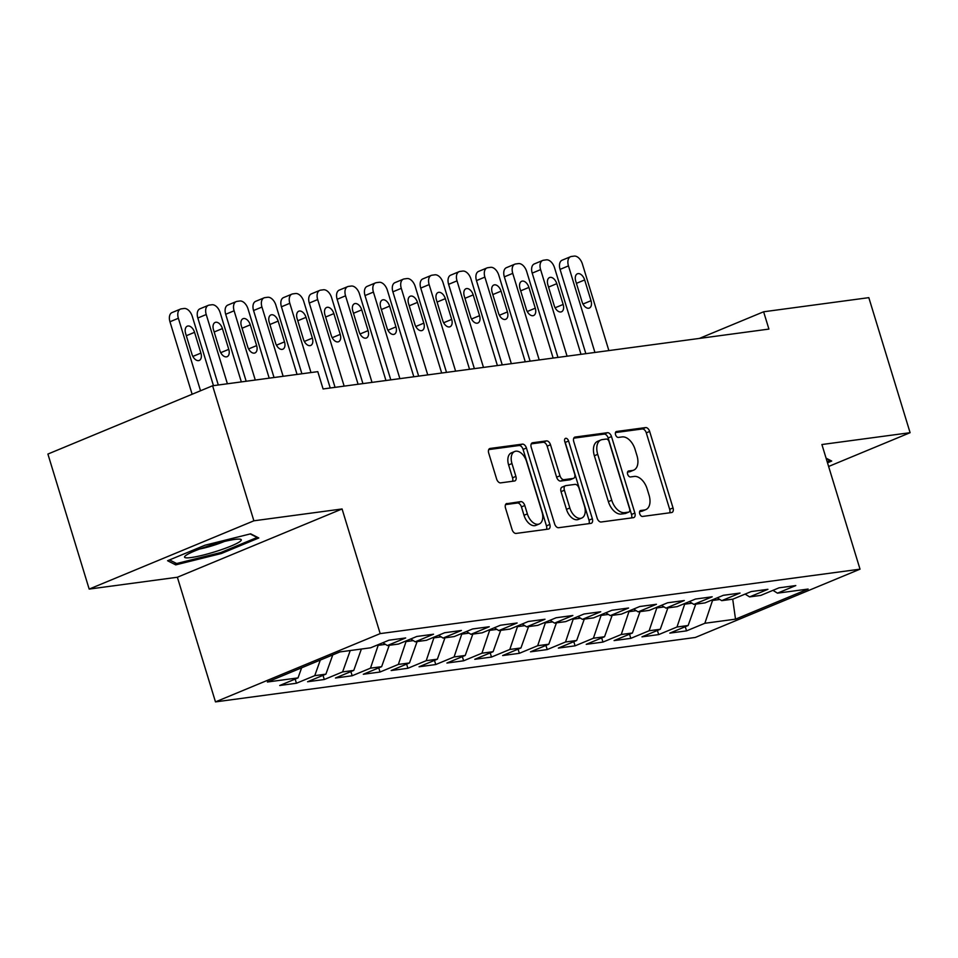 <?xml version="1.0" encoding="UTF-8"?>
<svg xmlns="http://www.w3.org/2000/svg" width="958" height="958" viewBox="0 0 958 958"><rect width="100%" height="100%" fill="white"/><g stroke="black" fill="none" stroke-linecap="round" stroke-linejoin="round"><path stroke-width="1.44" d="M639.716 513.727A3.137 1.892 67.5 0 0 642.543 516.446L671.594 512.542A4.479 2.706 67.5 0 0 672.013 512.434A4.479 2.706 67.5 0 0 673.031 507.932L649.656 431.459A4.479 2.706 67.5 0 0 645.62 427.579L616.557 431.483A3.137 1.892 67.5 0 0 616.269 431.555A3.137 1.892 67.5 0 0 615.551 434.716A3.137 1.892 67.5 0 0 618.377 437.423L622.137 436.92A14.334 8.646 67.5 0 1 635.046 449.338L636.998 455.721A14.334 8.646 67.5 0 1 633.729 470.127A14.334 8.646 67.5 0 1 632.4 470.486L628.64 470.989A3.137 1.892 67.5 0 0 628.352 471.073A3.137 1.892 67.5 0 0 627.634 474.222A3.137 1.892 67.5 0 0 630.46 476.94L634.22 476.437A14.334 8.646 67.5 0 1 647.129 488.855L649.081 495.226A14.334 8.646 67.5 0 1 645.812 509.632A14.334 8.646 67.5 0 1 644.483 509.991L640.722 510.494A3.137 1.892 67.5 0 0 640.423 510.578A3.137 1.892 67.5 0 0 639.716 513.727M506.95 503.477A4.479 2.706 67.5 0 0 506.531 503.585A4.479 2.706 67.5 0 0 505.513 508.087L512.075 529.546A4.479 2.706 67.5 0 0 516.111 533.426L548.383 529.091A4.479 2.706 67.5 0 0 548.802 528.972A4.479 2.706 67.5 0 0 549.82 524.469L526.433 448.009A4.479 2.706 67.5 0 0 522.409 444.129L490.125 448.452A4.479 2.706 67.5 0 0 489.718 448.572A4.479 2.706 67.5 0 0 488.7 453.074L496.615 478.988A4.479 2.706 67.5 0 0 500.651 482.868L514.458 481.012A4.479 2.706 67.5 0 0 514.877 480.904A4.479 2.706 67.5 0 0 515.895 476.401L511.967 463.552A11.975 7.221 67.5 0 1 514.697 451.493A11.975 7.221 67.5 0 1 526.601 461.588L541.989 511.919A11.975 7.221 67.5 0 1 539.27 523.966A11.975 7.221 67.5 0 1 527.367 513.883L524.792 505.501A4.479 2.706 67.5 0 0 520.757 501.621L506.159 503.8M253.882 520.805L89.178 589.086L177.374 577.243L342.078 508.961L253.882 520.805L212.604 385.763L317.793 371.644L323.086 388.96L768.915 329.085L763.622 311.781L699.328 338.437M342.078 508.961L380.182 633.609L860.021 569.172L695.316 637.465L215.478 701.891L380.182 633.609M828.622 466.474L910.1 432.693L821.904 444.524L860.021 569.172M910.1 432.693L868.822 297.651L763.622 311.781M597.133 518.122A4.479 2.706 67.5 0 0 601.169 522.002L633.442 517.667A4.479 2.706 67.5 0 0 633.861 517.559A4.479 2.706 67.5 0 0 634.879 513.057L611.503 436.585A4.479 2.706 67.5 0 0 607.468 432.705L575.195 437.04A4.479 2.706 67.5 0 0 574.776 437.147A4.479 2.706 67.5 0 0 573.758 441.65L597.133 518.122M590.906 523.379L558.634 527.714A4.479 2.706 67.5 0 1 554.598 523.834L531.223 447.362A4.479 2.706 67.5 0 1 532.241 442.859A4.479 2.706 67.5 0 1 532.66 442.752L546.479 440.896A4.479 2.706 67.5 0 1 550.503 444.775L559.987 475.791A4.479 2.706 67.5 0 0 564.023 479.671L573.183 478.437A4.479 2.706 67.5 0 0 573.602 478.329A4.479 2.706 67.5 0 0 574.62 473.815L564.753 441.53A3.137 1.892 67.5 0 1 565.459 438.381A3.137 1.892 67.5 0 1 568.585 441.015L592.343 518.757A4.479 2.706 67.5 0 1 591.326 523.272A4.479 2.706 67.5 0 1 590.906 523.379M685.269 626.712L686.539 630.867L704.86 623.275L735.516 619.155L808.121 589.05L777.465 593.17L795.787 585.577L779.07 587.817L760.748 595.409L749.599 596.906L767.921 589.314L751.204 591.565L732.882 599.157L721.733 600.654L740.055 593.062L723.338 595.301L705.016 602.893L693.867 604.39L712.189 596.798L695.472 599.049L677.15 606.642L666.002 608.138L684.323 600.534L667.606 602.786L649.285 610.378L638.136 611.875L656.458 604.282L639.74 606.522L621.419 614.126L610.282 615.623L628.592 608.019L611.875 610.27L593.553 617.862L582.416 619.359L600.726 611.767L584.009 614.006L565.687 621.61L554.55 623.107L572.86 615.503L556.143 617.754L537.833 625.346L526.684 626.843L545.006 619.251L528.277 621.491L509.967 629.083L498.819 630.58L517.14 622.987L500.423 625.239L482.102 632.831L470.953 634.328L489.275 626.736L472.557 628.975L454.236 636.567L443.087 638.064L461.409 630.472L444.692 632.723L426.37 640.315L415.221 641.812L433.543 634.22L416.826 636.459L398.504 644.051L387.355 645.548L405.677 637.956L388.96 640.195L370.638 647.8L339.994 651.907L267.39 682.012L298.034 677.893L301.626 667.822M686.539 630.867L669.822 633.106L688.143 625.514L676.995 627.011L684.934 603.408M657.404 630.448L658.673 634.603L676.995 627.011M658.673 634.603L641.956 636.854L660.278 629.262L649.129 630.759L657.068 607.156M629.538 634.184L630.807 638.351L649.129 630.759M630.807 638.351L614.09 640.591L632.412 632.999L621.263 634.495L629.202 610.893M601.672 637.932L602.941 642.088L621.263 634.495M602.941 642.088L586.224 644.339L604.546 636.735L593.397 638.232L601.337 614.641M573.806 641.668L575.087 645.836L593.397 638.232M575.087 645.836L558.358 648.075L576.68 640.483L565.531 641.98L573.471 618.377M545.94 645.417L547.222 649.572L565.531 641.98M547.222 649.572L530.504 651.823L548.814 644.219L537.678 645.716L545.605 622.125M518.086 649.153L519.356 653.32L537.678 645.716M519.356 653.32L502.639 655.559L520.948 647.967L509.812 649.464L517.739 625.861M490.221 652.901L491.49 657.056L509.812 649.464M491.49 657.056L474.773 659.296L493.095 651.703L481.946 653.2L489.873 629.61M462.355 656.637L463.624 660.792L481.946 653.2M463.624 660.792L446.907 663.044L465.229 655.452L454.08 656.949L462.007 633.346M434.489 660.385L435.758 664.541L454.08 656.949M435.758 664.541L419.041 666.78L437.363 659.188L426.214 660.685L434.154 637.082M406.623 664.122L407.892 668.277L426.214 660.685M407.892 668.277L391.175 670.528L409.497 662.936L398.348 664.433L406.288 640.83M378.757 667.858L380.027 672.025L398.348 664.433M380.027 672.025L363.31 674.264L381.631 666.672L370.483 668.169L378.422 644.566M350.891 671.606L352.161 675.761L370.483 668.169M352.161 675.761L335.444 678.013L353.765 670.408L342.617 671.905L350.233 650.53M323.026 675.342L324.295 679.509L342.617 671.905M324.295 679.509L307.578 681.749L325.9 674.157L314.751 675.653L320.307 660.074M295.16 679.09L296.441 683.246L314.751 675.653M296.441 683.246L279.712 685.497L298.034 677.893M387.355 645.548L382.853 642.734M415.221 641.812L410.719 638.986M325.9 674.157L332.761 654.913M443.087 638.064L438.584 635.25M353.765 670.408L361.382 649.045M470.953 634.328L466.45 631.502M378.638 645.285L385.463 644.363M381.631 666.672L389.247 645.297M498.819 630.58L494.316 627.765M406.503 641.537L413.329 640.627M409.497 662.936L417.113 641.561M526.684 626.843L522.182 624.017M434.369 637.8L441.195 636.878M437.363 659.188L444.979 637.812M554.55 623.107L550.048 620.281M462.235 634.052L469.061 633.142M465.229 655.452L472.833 634.076M582.416 619.359L577.913 616.545M490.101 630.316L496.927 629.394M493.095 651.703L500.699 630.328M610.282 615.623L605.779 612.797M517.955 626.58L524.792 625.658M520.948 647.967L528.565 626.592M638.136 611.875L633.633 609.06M545.821 622.832L552.658 621.922M548.814 644.219L556.43 622.844M666.002 608.138L661.499 605.312M573.686 619.096L580.524 618.173M576.68 640.483L584.296 619.107M693.867 604.39L689.365 601.576M601.552 615.347L608.378 614.437M604.546 636.735L612.162 615.359M721.733 600.654L717.231 597.828M629.418 611.611L636.244 610.689M632.412 632.999L640.028 611.623M749.599 596.906L745.096 594.092M657.284 607.863L664.11 606.953M660.278 629.262L667.894 607.887M777.465 593.17L772.962 590.344M685.15 604.127L691.975 603.205M688.143 625.514L695.759 604.139M212.604 385.763L47.9 454.056L89.178 589.086M177.374 577.243L215.478 701.891M704.86 623.275L712.8 599.672M713.015 600.379L719.841 599.469M735.516 619.155L732.714 599.181M827.496 462.798L831.712 461.049L826.083 458.187M221.358 553.508L258.804 537.977L250.649 533.822L205.036 545.198L167.578 560.729L175.733 564.873L221.358 553.508L221.023 552.431M639.621 511.584L641.118 511.392A14.334 8.646 67.5 0 0 642.447 511.033L645.812 509.632M633.729 470.127L630.376 471.516A14.334 8.646 67.5 0 1 629.035 471.875L627.538 472.078M669.642 512.805A4.479 2.706 67.5 0 0 669.678 509.321L646.291 432.848A4.479 2.706 67.5 0 0 642.255 428.968L615.467 432.573M631.49 517.931A4.479 2.706 67.5 0 0 631.514 514.446L608.138 437.974A4.479 2.706 67.5 0 0 604.103 434.094L573.782 438.165M628.616 512.123A3.137 1.892 67.5 0 0 628.903 512.039A3.137 1.892 67.5 0 0 629.622 508.89L609.096 441.77A3.137 1.892 67.5 0 0 606.27 439.051L602.307 439.59A14.334 8.646 67.5 0 0 600.977 439.938A14.334 8.646 67.5 0 0 597.708 454.355L611.743 500.232A14.334 8.646 67.5 0 0 624.652 512.65L628.616 512.123L625.251 513.512A3.137 1.892 67.5 0 0 625.55 513.44A3.137 1.892 67.5 0 0 625.802 513.284M600.977 439.938L597.612 441.339A14.334 8.646 67.5 0 0 594.355 455.745L597.708 454.355M625.251 513.512L621.287 514.051A14.334 8.646 67.5 0 1 608.378 501.633L594.355 455.745M531.247 443.877L543.114 442.285L546.479 440.896M570.609 479.503A4.479 2.706 67.5 0 1 570.238 479.719A4.479 2.706 67.5 0 1 569.818 479.826L560.658 481.06A4.479 2.706 67.5 0 1 556.622 477.18L547.15 446.165A4.479 2.706 67.5 0 0 543.114 442.285M588.966 523.643A4.479 2.706 67.5 0 0 588.99 520.158L565.22 442.416A3.137 1.892 67.5 0 0 564.657 441.183M569.83 507.968A11.975 7.221 67.5 0 0 581.734 518.05A11.975 7.221 67.5 0 0 584.464 506.004L579.039 488.269A4.479 2.706 67.5 0 0 575.004 484.389L565.843 485.61A4.479 2.706 67.5 0 0 565.424 485.73A4.479 2.706 67.5 0 0 564.406 490.233L569.83 507.968L566.465 509.357A11.975 7.221 67.5 0 0 578.369 519.44L581.734 518.05M562.478 487.011A4.479 2.706 67.5 0 0 562.059 487.119A4.479 2.706 67.5 0 0 561.041 491.622L564.406 490.233M566.465 509.357L561.041 491.622M539.27 523.966L535.905 525.367A11.975 7.221 67.5 0 1 524.002 515.284L521.439 506.89A4.479 2.706 67.5 0 0 517.404 503.01L505.537 504.603M514.697 451.493L511.332 452.894A11.975 7.221 67.5 0 0 508.614 464.941L511.967 463.552M512.518 481.275A4.479 2.706 67.5 0 0 512.542 477.791L508.614 464.941M546.431 529.355A4.479 2.706 67.5 0 0 546.455 525.87L523.08 449.398A4.479 2.706 67.5 0 0 519.044 445.518L488.724 449.589M175.086 562.741L175.733 564.873M594.93 352.448L568.465 265.893A9.125 5.508 67.5 0 1 570.549 256.708A9.125 5.508 67.5 0 1 571.399 256.481L574.177 256.109A9.125 5.508 67.5 0 1 582.404 264.013L608.869 350.58M585.841 353.67L560.071 269.378A9.125 5.508 -112.5 0 1 562.142 260.193L570.549 256.708M575.746 281.137L582.093 301.902A7.305 4.407 67.5 0 0 589.35 308.045A7.305 4.407 67.5 0 0 591.014 300.704L584.655 279.94A7.305 4.407 67.5 0 0 577.399 273.796A7.305 4.407 67.5 0 0 575.746 281.137M567.076 356.196L540.611 269.629A9.125 5.508 67.5 0 1 542.683 260.456A9.125 5.508 67.5 0 1 543.533 260.229L546.323 259.846A9.125 5.508 67.5 0 1 554.538 267.761L581.003 354.328M557.975 357.418L532.205 273.114A9.125 5.508 -112.5 0 1 534.277 263.941L542.683 260.456M547.88 284.873L554.227 305.65A7.305 4.407 67.5 0 0 561.484 311.793A7.305 4.407 67.5 0 0 563.148 304.452L556.79 283.676A7.305 4.407 67.5 0 0 549.545 277.533A7.305 4.407 67.5 0 0 547.88 284.873M539.21 359.933L512.746 273.365A9.125 5.508 67.5 0 1 514.817 264.192A9.125 5.508 67.5 0 1 515.667 263.965L518.458 263.594A9.125 5.508 67.5 0 1 526.672 271.497L553.137 358.064M530.109 361.154L504.339 276.85A9.125 5.508 -112.5 0 1 506.411 267.677L514.817 264.192M520.014 288.609L526.361 309.386A7.305 4.407 67.5 0 0 533.618 315.529A7.305 4.407 67.5 0 0 535.283 308.189L528.924 287.412A7.305 4.407 67.5 0 0 521.679 281.269A7.305 4.407 67.5 0 0 520.014 288.609M826.203 458.595L830.023 460.535L827.161 461.72M186.319 555.125A29.65 3.736 163 0 0 185.026 556.155A29.65 3.736 163 0 0 205.383 554.526A29.65 3.736 163 0 0 239.536 541.845A29.65 3.736 163 0 0 240.35 539.234A29.65 3.736 163 0 0 214.269 544.18A29.65 3.736 163 0 0 186.319 555.125M199.671 549.018A20.298 2.563 163 0 0 224.22 541.51M250.194 533.929L257.127 537.462L220.831 552.515L176.643 563.532L169.53 559.915M511.344 363.681L484.88 277.113A9.125 5.508 67.5 0 1 486.951 267.941A9.125 5.508 67.5 0 1 487.802 267.713L490.592 267.33A9.125 5.508 67.5 0 1 498.807 275.245L525.271 361.801M502.243 364.902L476.473 280.598A9.125 5.508 -112.5 0 1 478.557 271.425L486.951 267.941M492.149 292.358L498.495 313.134A7.305 4.407 67.5 0 0 505.752 319.277A7.305 4.407 67.5 0 0 507.417 311.937L501.07 291.16A7.305 4.407 67.5 0 0 493.813 285.017A7.305 4.407 67.5 0 0 492.149 292.358M483.479 367.417L457.014 280.85A9.125 5.508 67.5 0 1 459.086 271.677A9.125 5.508 67.5 0 1 459.936 271.449L462.726 271.078A9.125 5.508 67.5 0 1 470.941 278.982L497.406 365.549M474.378 368.638L448.607 284.334A9.125 5.508 -112.5 0 1 450.691 275.162L459.086 271.677M464.283 296.094L470.629 316.87A7.305 4.407 67.5 0 0 477.886 323.014A7.305 4.407 67.5 0 0 479.551 315.673L473.204 294.896A7.305 4.407 67.5 0 0 465.947 288.753A7.305 4.407 67.5 0 0 464.283 296.094M455.613 371.165L429.148 284.598A9.125 5.508 67.5 0 1 431.22 275.413A9.125 5.508 67.5 0 1 432.07 275.197L434.86 274.814A9.125 5.508 67.5 0 1 443.075 282.73L469.54 369.285M446.512 372.387L420.742 288.083A9.125 5.508 -112.5 0 1 422.825 278.898L431.22 275.413M436.417 299.842L442.764 320.619A7.305 4.407 67.5 0 0 450.021 326.762A7.305 4.407 67.5 0 0 451.685 319.421L445.338 298.645A7.305 4.407 67.5 0 0 438.081 292.501A7.305 4.407 67.5 0 0 436.417 299.842M427.747 374.901L401.282 288.334A9.125 5.508 67.5 0 1 403.366 279.161A9.125 5.508 67.5 0 1 404.204 278.934L406.994 278.562A9.125 5.508 67.5 0 1 415.209 286.466L441.674 373.033M418.658 376.123L392.876 291.819A9.125 5.508 -112.5 0 1 394.959 282.646L403.366 279.161M408.551 303.578L414.91 324.355A7.305 4.407 67.5 0 0 422.155 330.498A7.305 4.407 67.5 0 0 423.819 323.157L417.472 302.381A7.305 4.407 67.5 0 0 410.216 296.238A7.305 4.407 67.5 0 0 408.551 303.578M399.881 378.638L373.416 292.082A9.125 5.508 67.5 0 1 375.5 282.897A9.125 5.508 67.5 0 1 376.338 282.67L379.129 282.299A9.125 5.508 67.5 0 1 387.355 290.214L413.82 376.769M390.792 379.859L365.01 295.567A9.125 5.508 -112.5 0 1 367.094 286.382L375.5 282.897M380.685 307.326L387.044 328.103A7.305 4.407 67.5 0 0 394.289 334.246A7.305 4.407 67.5 0 0 395.953 326.906L389.607 306.129A7.305 4.407 67.5 0 0 382.35 299.986A7.305 4.407 67.5 0 0 380.685 307.326M372.015 382.386L345.551 295.818A9.125 5.508 67.5 0 1 347.634 286.646A9.125 5.508 67.5 0 1 348.484 286.418L351.263 286.047A9.125 5.508 67.5 0 1 359.489 293.95L385.954 380.518M362.926 383.607L337.144 299.303A9.125 5.508 -112.5 0 1 339.228 290.13L347.634 286.646M352.819 311.063L359.178 331.839A7.305 4.407 67.5 0 0 366.435 337.982A7.305 4.407 67.5 0 0 368.088 330.642L361.741 309.865A7.305 4.407 67.5 0 0 354.484 303.722A7.305 4.407 67.5 0 0 352.819 311.063M344.15 386.122L317.685 299.567A9.125 5.508 67.5 0 1 319.768 290.382A9.125 5.508 67.5 0 1 320.619 290.154L323.397 289.783A9.125 5.508 67.5 0 1 331.624 297.687L358.088 384.254M335.06 387.343L309.29 303.051A9.125 5.508 -112.5 0 1 311.362 293.867L319.768 290.382M324.954 314.811L331.312 335.575A7.305 4.407 67.5 0 0 338.569 341.731A7.305 4.407 67.5 0 0 340.222 334.378L333.875 313.613A7.305 4.407 67.5 0 0 326.618 307.47A7.305 4.407 67.5 0 0 324.954 314.811M310.991 372.554L289.819 303.303A9.125 5.508 67.5 0 1 291.903 294.13A9.125 5.508 67.5 0 1 292.753 293.902L295.531 293.531A9.125 5.508 67.5 0 1 303.758 301.435L330.223 388.002M301.902 373.776L281.424 306.788A9.125 5.508 -112.5 0 1 283.496 297.615L291.903 294.13M297.1 318.547L303.447 339.324A7.305 4.407 67.5 0 0 310.703 345.467A7.305 4.407 67.5 0 0 312.368 338.126L306.009 317.349A7.305 4.407 67.5 0 0 298.752 311.206A7.305 4.407 67.5 0 0 297.1 318.547M283.137 376.302L261.953 307.051A9.125 5.508 67.5 0 1 264.037 297.866A9.125 5.508 67.5 0 1 264.887 297.639L267.677 297.267A9.125 5.508 67.5 0 1 275.892 305.171L297.064 374.422M274.036 377.524L253.559 310.524A9.125 5.508 -112.5 0 1 255.63 301.351L264.037 297.866M269.234 322.295L275.581 343.06A7.305 4.407 67.5 0 0 282.838 349.203A7.305 4.407 67.5 0 0 284.502 341.862L278.143 321.098A7.305 4.407 67.5 0 0 270.898 314.942A7.305 4.407 67.5 0 0 269.234 322.295M255.271 380.039L234.099 310.787A9.125 5.508 67.5 0 1 236.171 301.614A9.125 5.508 67.5 0 1 237.021 301.387L239.811 301.004A9.125 5.508 67.5 0 1 248.026 308.919L269.198 378.171M246.17 381.26L225.693 314.272A9.125 5.508 -112.5 0 1 227.764 305.099L236.171 301.614M241.368 326.031L247.715 346.808A7.305 4.407 67.5 0 0 254.972 352.951A7.305 4.407 67.5 0 0 256.636 345.61L250.278 324.834A7.305 4.407 67.5 0 0 243.033 318.691A7.305 4.407 67.5 0 0 241.368 326.031M227.405 383.787L206.233 314.523A9.125 5.508 67.5 0 1 208.305 305.351A9.125 5.508 67.5 0 1 209.155 305.123L211.946 304.752A9.125 5.508 67.5 0 1 220.16 312.655L241.332 381.907M218.304 384.996L197.827 318.008A9.125 5.508 -112.5 0 1 199.899 308.835L208.305 305.351M213.502 329.768L219.849 350.544A7.305 4.407 67.5 0 0 227.106 356.687A7.305 4.407 67.5 0 0 228.77 349.347L222.412 328.57A7.305 4.407 67.5 0 0 215.167 322.427A7.305 4.407 67.5 0 0 213.502 329.768M200.533 390.768L178.368 318.272A9.125 5.508 67.5 0 1 180.439 309.099A9.125 5.508 67.5 0 1 181.29 308.871L184.08 308.488A9.125 5.508 67.5 0 1 192.295 316.403L213.466 385.655M192.127 394.253L169.961 321.756A9.125 5.508 -112.5 0 1 172.045 312.571L180.439 309.099M185.636 333.516L191.983 354.292A7.305 4.407 67.5 0 0 199.24 360.436A7.305 4.407 67.5 0 0 200.905 353.095L194.558 332.318A7.305 4.407 67.5 0 0 187.301 326.175A7.305 4.407 67.5 0 0 185.636 333.516M641.118 511.392L644.483 509.991M629.035 471.875L632.4 470.486M642.255 428.968L645.62 427.579M646.291 432.848L649.656 431.459M669.678 509.321L673.031 507.932M574.405 437.363L575.195 437.04M604.103 434.094L607.468 432.705M608.138 437.974L611.503 436.585M631.514 514.446L634.879 513.057M608.378 501.633L611.743 500.232M621.287 514.051L624.652 512.65M531.87 443.075L532.66 442.752M547.15 446.165L550.503 444.775M556.622 477.18L559.987 475.791M560.658 481.06L564.023 479.671M569.818 479.826L573.183 478.437M565.22 442.416L568.585 441.015M588.99 520.158L592.343 518.757M517.404 503.01L520.757 501.621M521.439 506.89L524.792 505.501M524.002 515.284L527.367 513.883M512.542 477.791L515.895 476.401M489.346 448.787L490.125 448.452M519.044 445.518L522.409 444.129M523.08 449.398L526.433 448.009M546.455 525.87L549.82 524.469M568.465 265.893L560.071 269.378M576.417 283.352L584.655 279.94M582.979 304.045L591.014 300.704M540.611 269.629L532.205 273.114M548.551 287.089L556.79 283.676M555.113 307.781L563.148 304.452M512.746 273.365L504.339 276.85M520.685 290.837L528.924 287.412M527.247 311.518L535.283 308.189M484.88 277.113L476.473 280.598M492.831 294.573L501.07 291.16M499.381 315.266L507.417 311.937M457.014 280.85L448.607 284.334M464.965 298.321L473.204 294.896M471.516 319.002L479.551 315.673M429.148 284.598L420.742 288.083M437.099 302.057L445.338 298.645M443.65 322.75L451.685 319.421M401.282 288.334L392.876 291.819M409.234 305.806L417.472 302.381M415.784 326.486L423.819 323.157M373.416 292.082L365.01 295.567M381.368 309.542L389.607 306.129M387.93 330.235L395.953 326.906M345.551 295.818L337.144 299.303M353.502 313.278L361.741 309.865M360.064 333.971L368.088 330.642M317.685 299.567L309.29 303.051M325.636 317.026L333.875 313.613M332.198 337.719L340.222 334.378M289.819 303.303L281.424 306.788M297.77 320.762L306.009 317.349M304.333 341.455L312.368 338.126M261.953 307.051L253.559 310.524M269.905 324.511L278.143 321.098M276.467 345.191L284.502 341.862M234.099 310.787L225.693 314.272M242.039 328.247L250.278 324.834M248.601 348.94L256.636 345.61M206.233 314.523L197.827 318.008M214.185 331.995L222.412 328.57M220.735 352.676L228.77 349.347M178.368 318.272L169.961 321.756M186.319 335.731L194.558 332.318M192.869 356.424L200.905 353.095M625.55 513.44L628.903 512.039M570.238 479.719L573.602 478.329M562.059 487.119L565.424 485.73"/></g></svg>
